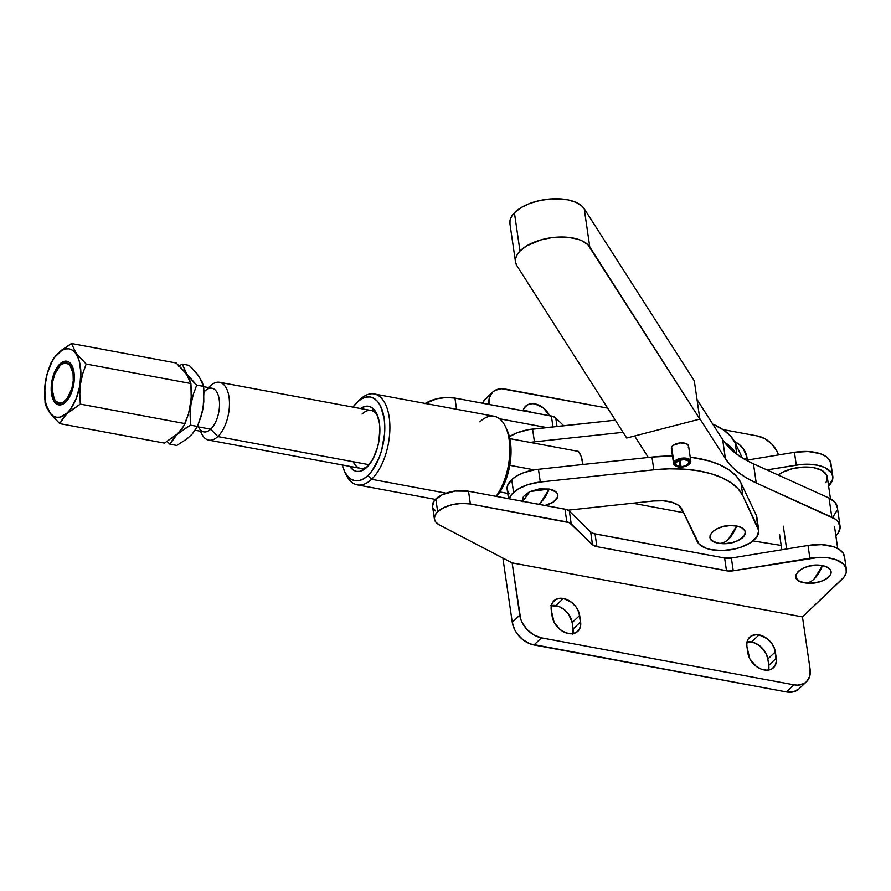 <?xml version="1.0" encoding="UTF-8"?>
<svg xmlns="http://www.w3.org/2000/svg" width="891" height="891" viewBox="0 0 891 891"><rect width="100%" height="100%" fill="white"/><g stroke="black" fill="none" stroke-linecap="round" stroke-linejoin="round"><path stroke-width="1.34" d="M515.499 261.943A38.291 18.8 -8.3 0 0 516.969 265.819L626.707 438.027L699.869 419.093L694.289 380.813L699.869 419.093L587.804 244.602L581.667 240.648L577.635 239.156L568.113 237.329L551.729 237.663L540.781 239.924L526.681 245.883L519.988 251.062L517.103 254.804L515.599 258.613L515.555 262.333L516.969 265.819L626.707 438.027L699.869 419.093L589.797 246.996L584.206 208.717L582.224 206.333L576.076 202.368L567.5 199.762L551.729 198.86L540.592 200.33L530.078 203.326L521.09 207.603L514.408 212.793A38.291 18.8 171.7 0 0 509.908 223.663L515.499 261.943A38.291 18.8 -8.3 0 1 519.988 251.062L514.408 212.793L519.988 251.062A38.291 18.8 -8.3 0 1 557.309 237.14A38.291 18.8 -8.3 0 1 589.797 246.996L584.206 208.717A38.291 18.8 171.7 0 0 551.729 198.86A38.291 18.8 171.7 0 0 514.408 212.793L511.512 216.535L510.02 220.333L509.975 224.053M673.852 462.251L674.654 462.897A7.952 3.909 -8.3 0 1 684.299 459.043A7.952 3.909 -8.3 0 1 689.912 463.231L690.525 462.607A8.698 4.266 171.7 0 0 684.388 458.03A8.698 4.266 171.7 0 0 673.852 462.251A8.698 4.266 171.7 0 0 675.423 465.848A8.698 4.266 171.7 0 0 675.779 466.015A8.698 4.266 -8.3 0 1 673.585 463.688A8.698 4.266 -8.3 0 1 673.852 462.251A8.698 4.266 -8.3 0 1 682.996 458.052A8.698 4.266 -8.3 0 1 690.792 461.17A8.698 4.266 -8.3 0 1 690.525 462.607A8.698 4.266 -8.3 0 1 689.356 464.033A8.698 4.266 171.7 0 0 689.645 463.765A8.698 4.266 171.7 0 0 690.525 462.607L689.912 463.231L689.745 460.97L688.197 459.812L684.299 459.043L678.318 460.101L674.654 462.897L673.852 462.251L671.636 447.059L673.852 462.251M679.733 467.073A7.952 3.909 -8.3 0 1 676.091 466.193A7.952 3.909 -8.3 0 1 674.654 462.897L675.322 465.692L679.733 467.073L679.131 460.413L680.022 466.505A6.85 3.364 -8.3 0 1 675.512 464.055A6.85 3.364 -8.3 0 1 675.712 462.919A6.85 3.364 -8.3 0 1 682.918 459.622A6.85 3.364 -8.3 0 1 689.055 462.073A6.85 3.364 -8.3 0 1 688.843 463.209A6.85 3.364 -8.3 0 1 681.08 466.528L680.145 460.09L681.08 466.528L680.524 466.828L679.566 460.257L680.802 467.096L686.482 465.937L689.912 463.231A7.952 3.909 -8.3 0 1 689.099 464.289A7.952 3.909 -8.3 0 1 680.802 467.096L685.936 465.525L688.843 463.209L688.153 460.714L684.021 459.6L678.864 460.513L675.712 462.919L676.28 465.314L680.022 466.505L679.733 467.073M690.792 461.17L688.576 445.99A8.698 4.266 171.7 0 0 680.78 442.872A8.698 4.266 171.7 0 0 671.636 447.059A8.698 4.266 171.7 0 0 671.368 448.496L673.585 463.688M725.43 458.709L699.814 418.659L725.43 458.709L722.634 439.575L697.018 399.513L722.634 439.575L725.43 458.709L730.82 465.614L737.804 472.007L746.313 477.81L756.236 482.967L753.452 463.821L743.517 458.676L735.019 452.873L728.025 446.48L722.634 439.575A147.995 72.65 171.7 0 0 753.452 463.821L829.031 498.047L753.452 463.821L756.236 482.967A147.995 72.65 -8.3 0 1 725.43 458.709M634.615 435.977L648.303 457.462L634.615 435.977M679.098 505.776L683.876 513.283L679.098 505.776M752.951 540.904L781.184 545.426L752.951 540.904M835.858 535.769L838.431 532.595L840.113 526.748L837.818 521.402L835.246 519.108L756.236 482.967L831.815 517.181A33.301 16.35 -8.3 0 1 840.046 526.024A33.301 16.35 -8.3 0 1 835.858 535.769M671.747 449.454L671.636 447.059L673.117 445.389L680.512 442.894L686.438 443.685L688.52 445.723L688.309 447.427M833.341 516.346L836.972 510.521M837.328 507.614L835.023 502.257L829.031 498.047L831.815 517.181L829.031 498.047A33.301 16.35 171.7 0 1 837.25 506.89L840.046 526.024M584.206 208.717L694.289 380.813L584.206 208.717M718.558 543.198L713.424 541.461L710.45 538.676L710.082 535.279L712.377 531.782L716.999 528.708L723.225 526.536L730.119 525.59L736.634 526.024A31.452 15.637 100.5 0 1 728.292 539.389L736.634 526.024C717.556 521.836 698.366 540.069 718.558 543.198L718.558 543.198C721.743 543.755 724.996 542.485 728.292 539.389A31.452 15.637 100.5 0 1 718.592 543.198C725.653 544.457 732.38 543.454 738.784 540.213A17.842 8.754 171.7 0 0 736.634 526.024L741.769 527.762L744.742 530.535L745.266 532.194L744.286 535.714L738.193 540.514L731.968 542.686L725.074 543.621M522.984 501.678L522.46 500.029L523.44 496.51L529.532 491.709L539.189 488.903L549.168 489.025A31.452 15.637 100.5 0 1 540.826 502.401A31.452 15.637 100.5 0 1 538.565 504.25L540.826 502.401L549.168 489.025L529.855 491.554L522.805 501.31M756.949 518.027L758.052 527.84A31.463 15.448 -8.3 0 1 758.731 530.067A31.463 15.448 -8.3 0 1 732.135 549.513A31.463 15.448 -8.3 0 1 697.13 541.372L681.994 509.296A29.603 14.534 -8.3 0 0 653.493 500.987L568.046 510.175L653.493 500.987L663.171 500.764L671.758 502.212L678.274 505.175L681.994 509.296L699.045 544.056L706.051 548.255L710.873 549.602L722.245 550.538L734.418 549.056L740.232 547.453L750.2 542.864L756.715 537.006L758.809 530.791L742.871 495.764L738.249 488.947L731.233 482.877L722.022 477.732L710.873 473.656L698.098 470.771L684.065 469.145L669.174 468.822L653.827 469.824L540.302 482.031L528.597 484.426L518.584 488.736L511.646 494.405L509.251 498.793A31.452 15.437 -8.3 0 1 513.572 492.378L511.712 479.614A31.452 15.437 171.7 0 0 507.146 489.393L508.505 498.648M534.433 441.847L532.573 429.083A31.452 15.437 171.7 0 0 509.385 436.701L517.27 432.725L528.597 429.64L615.336 420.184L532.573 429.083L534.433 441.847L623.065 432.313L534.433 441.847A31.452 15.437 -8.3 0 0 530.234 442.437L534.433 441.847M712.744 424.105L723.503 429.93L730.52 436L735.153 442.816L742.303 457.941L735.153 442.816A92.497 45.408 171.7 0 0 712.744 424.105M724.272 441.947L732.391 448.763L735.966 453.608A92.497 45.408 -8.3 0 0 724.272 441.947M736.812 454.243L735.153 442.816L736.812 454.243M545.481 505.531L551.317 503.226A17.842 8.754 171.7 0 0 549.168 489.025L556.095 492.044L557.287 493.547L557.643 496.944L553.289 502.067L544.501 505.687M758.731 530.067L756.871 517.303A31.463 15.448 171.7 0 0 756.192 515.087L741.011 483.011L736.389 476.184L729.373 470.125L720.162 464.979L709.013 460.903L690.202 457.139A92.497 45.408 171.7 0 1 741.011 483.011L756.192 515.087L758.052 527.84L742.871 495.764L741.011 483.011L742.871 495.764A92.497 45.408 -8.3 0 0 653.827 469.824L540.302 482.031L538.442 469.279L534.455 469.835L523.14 472.909L516.724 475.972L511.712 479.614L507.447 485.84L507.257 489.972L509.229 493.737M672.471 456.025L651.967 457.072L538.442 469.279L651.967 457.072L653.827 469.824L651.967 457.072A92.497 45.408 171.7 0 1 672.471 456.025M538.442 469.279A31.452 15.437 171.7 0 0 511.712 479.614L513.572 492.378A31.452 15.437 -8.3 0 1 540.302 482.031L538.442 469.279M353.192 461.75A29.414 14.624 -79.5 0 0 368.284 465.804A29.414 14.624 100.5 0 1 360.387 468.332L208.728 440.121A29.414 14.624 100.5 0 1 200.62 431.277A29.414 14.624 -79.5 0 0 201.5 433.438A29.414 14.624 -79.5 0 0 217.816 436.568L369.186 464.723L217.816 436.568A29.414 14.624 -79.5 0 0 229.009 397.052A29.414 14.624 -79.5 0 0 210.41 385.848A29.414 14.624 100.5 0 1 219.498 382.284A29.414 14.624 100.5 0 1 229.444 405.193A29.414 14.624 100.5 0 1 217.816 436.568L210.721 429.195L217.816 436.568A29.414 14.624 100.5 0 1 208.728 440.121M366.769 467.374A33.112 16.461 100.5 0 1 349.795 466.361L353.694 470.281L356.745 471.417L360.031 471.306L366.769 467.374L372.872 459.11L377.416 447.75L378.864 441.446L379.867 428.771L379.377 422.891L376.514 413.179L371.525 407.376L368.462 406.24L365.176 406.363L360.554 408.535A33.112 16.461 100.5 0 1 376.848 413.881A33.112 16.461 100.5 0 1 366.914 467.24A33.112 16.461 100.5 0 1 366.769 467.374L366.769 467.374M479.87 421.855A46.243 22.999 100.5 0 1 505.576 426.878A46.243 22.999 100.5 0 1 496.075 496.343A46.243 22.999 -79.5 0 0 509.797 447.839A46.243 22.999 -79.5 0 0 494.149 416.264L374.22 393.956A46.243 22.999 100.5 0 1 389.857 429.963A46.243 22.999 100.5 0 1 371.58 479.291A46.243 22.999 -79.5 0 0 389.189 417.166A46.243 22.999 -79.5 0 0 359.942 399.547L357.258 402.153A42.545 21.15 100.5 0 1 384.155 418.358A42.545 21.15 100.5 0 1 367.961 475.516L371.58 479.291L446.124 493.157L371.58 479.291A46.243 22.999 100.5 0 1 357.302 484.882A46.243 22.999 100.5 0 1 345.107 472.486M506.712 429.362L510.398 441.836L511.022 449.387L509.741 465.67L505.264 481.441L502.034 488.368L496.599 496.443A42.545 21.15 -79.5 0 0 507.135 430.253L505.576 426.878M359.741 399.747L357.068 402.331A42.545 21.15 100.5 0 0 352.959 407.12L359.942 399.547A46.243 22.999 -79.5 0 0 359.741 399.747A46.243 22.999 -79.5 0 0 359.53 399.948A46.243 22.999 100.5 0 1 359.942 399.547A46.243 22.999 100.5 0 1 374.22 393.956M357.068 402.331A42.545 21.15 100.5 0 1 357.258 402.153L361.568 398.856L365.911 397.108L370.133 396.952L374.064 398.411L377.55 401.429L380.468 405.873L384.155 418.358L384.789 425.909L384.567 433.95L381.626 450.289L379.031 457.952L372.059 470.816L367.961 475.516L363.651 478.801L359.307 480.561L355.086 480.706L351.154 479.247L347.657 476.24L344.739 471.785L342.2 464.957A42.545 21.15 100.5 0 0 344.305 470.894A42.545 21.15 100.5 0 0 367.961 475.516L371.58 479.291A46.243 22.999 -79.5 0 1 345.875 474.268L344.305 470.894M377.606 415.696A29.414 14.624 -79.5 0 0 362.058 414.059A29.414 14.624 100.5 0 1 371.146 410.506A29.414 14.624 100.5 0 1 377.606 415.707M846.372 569.405L844.512 556.652A33.301 16.35 171.7 0 0 808.014 545.459L809.874 558.223L733.237 570.797L731.377 558.033L808.014 545.459L809.874 558.223A33.301 16.35 -8.3 0 1 846.372 569.405A33.301 16.35 -8.3 0 1 841.828 579.495L802.468 616.884L512.125 562.878L802.468 616.884L810.097 669.197A22.197 15.882 -133.5 0 1 806.455 681.771A22.197 15.882 -133.5 0 1 793.959 684.811L541.483 637.845L533.987 644.961L541.483 637.845A22.197 15.882 -133.5 0 1 519.754 615.18L512.258 622.308A22.197 15.882 46.5 0 0 533.987 644.961L786.463 691.939L793.959 684.811L797.601 685.134L804.005 683.542L806.522 681.704L809.73 676.258L810.097 669.197L802.468 616.884L843.877 577.234L846.216 572.579L846.049 568.057L843.409 563.992L835.268 559.448L827.672 557.777L818.985 557.354L733.237 570.797L728.07 570.997L596.903 546.673L592.515 544.724L569.394 522.683L470.37 503.972L468.51 491.208A24.046 11.806 171.7 0 0 435.822 498.971A24.046 11.806 171.7 0 0 432.536 506.255L434.396 519.019A24.046 11.806 -8.3 0 1 437.681 511.724L435.822 498.971L437.681 511.724L434.986 515.332L434.385 518.952L435.922 522.271L439.463 524.977A24.046 11.806 -8.3 0 1 434.396 519.019M572.98 633.635A16.651 11.906 46.5 0 0 573.102 628.968L580.598 621.851A16.651 11.906 -133.5 0 1 577.858 631.274A16.651 11.906 -133.5 0 1 562.856 631.429A16.651 11.906 -133.5 0 1 552.197 616.561L551.262 610.179A16.651 11.906 -133.5 0 1 554.002 600.757A16.651 11.906 -133.5 0 1 563.368 598.474A16.651 11.906 -133.5 0 1 579.662 615.469L572.167 622.586A16.651 11.906 46.5 0 0 555.873 605.59L563.368 598.474L555.873 605.59A16.651 11.906 46.5 0 0 551.384 605.512M768.643 670.043A16.651 11.906 46.5 0 0 768.766 665.377L776.261 658.249A16.651 11.906 -133.5 0 1 773.533 667.682A16.651 11.906 -133.5 0 1 758.519 667.827A16.651 11.906 -133.5 0 1 747.861 652.969L746.925 646.588A16.651 11.906 -133.5 0 1 749.665 637.154A16.651 11.906 -133.5 0 1 759.043 634.871A16.651 11.906 -133.5 0 1 775.337 651.867L767.842 658.995A16.651 11.906 46.5 0 0 751.536 641.999L759.043 634.871L751.536 641.999A16.651 11.906 46.5 0 0 747.048 641.91M814.118 578.994L822.46 565.629C803.381 561.441 784.191 579.673 804.384 582.803L804.417 582.803C807.569 583.36 810.821 582.09 814.118 578.994A31.452 15.637 100.5 0 1 804.417 582.803L799.249 581.066L796.276 578.281L795.908 574.884L798.202 571.376L802.824 568.313L809.05 566.141L815.944 565.195L822.46 565.629A31.452 15.637 100.5 0 1 814.118 578.994M783.312 526.18L786.63 548.967L783.312 526.18M424.996 403.645L436.846 398.767L446.146 397.497L454.922 398.077L456.56 409.27L454.922 398.077A24.046 11.806 171.7 0 0 425.297 403.456M830.457 498.748L827.293 477.075A27.744 13.621 171.7 0 0 807.87 467.062A27.744 13.621 171.7 0 0 778.144 475.003L783.234 471.952L792.901 468.555L803.626 467.062L813.773 467.697L821.792 470.381L826.48 474.68L827.104 479.959L825.834 482.722M733.46 441.101L738.895 444.197L743.395 448.886L746.948 457.306L744.753 459.388L746.948 457.306L747.349 460.046L746.948 457.306A16.651 11.906 -133.5 0 0 734.485 441.524M531.504 412.321A16.651 11.906 46.5 0 0 523.641 410.862L531.504 412.321M523.05 410.751A16.651 11.906 -133.5 0 1 525.612 406.196A16.651 11.906 -133.5 0 1 549.647 415.696L543.232 407.8L534.99 403.913L532.261 403.668L527.45 404.859L524.108 408.089L523.05 410.751M489.014 404.414A22.197 15.882 -133.5 0 1 492.69 392.096A22.197 15.882 -133.5 0 1 505.186 389.055L607.651 408.123L501.544 388.732L495.14 390.325L492.612 392.174L489.415 397.62L489.048 404.67M722.98 429.573L757.662 436.022L722.98 429.573M492.69 392.096L485.194 399.224A22.197 15.882 46.5 0 0 482.465 403.2L485.116 399.291L487.644 397.442M454.922 398.077L552.743 416.353L555.772 417.979L563.702 425.742L555.772 417.979A11.104 5.446 171.7 0 0 551.384 416.019L552.966 426.9L551.384 416.019L454.922 398.077M828.24 486.363L832.628 479.447L832.862 477.142L831.448 472.809L824.888 467.575L818.061 465.325L809.83 464.267L800.853 464.501L766.884 469.913L796.287 465.091L794.427 452.327L796.287 465.091A33.301 16.35 -8.3 0 1 832.784 476.273L830.924 463.509A33.301 16.35 171.7 0 0 794.427 452.327L746.246 460.235L794.427 452.327L807.97 451.514L819.82 453.552L825.757 456.348L829.588 460.057L831.002 464.389L830.768 466.695M778.5 454.945L776.874 451.091L771.873 444.119L765.124 438.829L757.662 436.022A22.197 15.882 -133.5 0 1 778.5 454.945M632.733 503.226L683.475 512.659L632.733 503.226M546.718 427.569L499.584 418.792L546.718 427.569M557.009 426.466L555.772 417.979L557.009 426.466M832.784 476.273A33.301 16.35 -8.3 0 1 828.597 486.007M804.417 582.803C811.478 584.05 818.205 583.059 824.609 579.818A17.842 8.754 171.7 0 0 822.46 565.629L827.594 567.367L830.568 570.14L831.091 571.799L830.111 575.319L826.581 578.66L821.057 581.333L814.363 582.926L807.524 583.182M746.268 642.077L754.354 642.79L759.789 645.886L765.959 653.303L767.842 658.995L775.337 651.867L776.261 658.249L768.766 665.377L767.842 658.995L768.766 665.377L768.488 670.667M550.593 605.68L558.69 606.381L564.114 609.477L568.614 614.166L572.167 622.586L579.662 615.469L580.598 621.851L573.102 628.968L572.167 622.586L573.102 628.968L572.824 634.258M799.027 688.821L793.491 691.828L786.463 691.939L530.234 643.915L522.995 639.783L517.003 633.534L514.764 629.892L512.258 622.308L502.88 558.056L512.258 622.308L519.754 615.18L512.125 562.878L439.463 524.977L512.125 562.878L520.667 618.978L522.26 622.776L527.272 629.748L534.021 635.038L541.483 637.845L793.959 684.811L786.463 691.939A22.197 15.882 46.5 0 0 798.96 688.888L806.455 681.771M551.262 610.179L551.54 604.889L552.498 602.65L555.828 599.42L560.639 598.229L563.368 598.474L571.61 602.361L576.109 607.049L578.983 612.618L580.732 624.591L579.362 629.38L576.032 632.61L571.22 633.802L565.674 632.766L560.25 629.67L554.079 622.252L551.262 610.179M746.925 646.588L746.792 643.837L748.162 639.059L751.503 635.829L756.303 634.637L759.043 634.871L767.285 638.758L771.773 643.447L774.647 649.016L776.395 660.999L775.036 665.777L771.695 669.007L766.884 670.199L761.348 669.163L755.913 666.078L749.743 658.661L746.925 646.588M470.37 503.972L461.594 503.393L452.305 504.662L443.896 507.592L437.681 511.724A24.046 11.806 -8.3 0 1 470.37 503.972L468.51 491.208L564.961 509.162L566.832 521.914A11.104 5.446 -8.3 0 1 571.22 523.863L569.36 511.111L590.655 531.96A11.104 5.446 171.7 0 0 595.043 533.921L724.628 558.022A11.104 5.446 171.7 0 0 731.377 558.033L733.237 570.797A11.104 5.446 -8.3 0 1 726.488 570.786L724.628 558.022L726.488 570.786L596.903 546.673L595.043 533.921L596.903 546.673A11.104 5.446 -8.3 0 1 592.515 544.724L590.655 531.96L592.515 544.724L571.22 523.863L569.36 511.111A11.104 5.446 171.7 0 0 564.961 509.162L566.832 521.914L470.37 503.972M844.356 559.826L844.59 557.521L843.176 553.188L839.344 549.48L833.408 546.684L821.558 544.646L808.014 545.459L731.377 558.033L724.628 558.022L593.673 533.586L590.655 531.96L569.36 511.111L566.331 509.485L468.51 491.208L455.067 491.041L442.036 494.828L434.218 500.753L432.525 506.199M433.026 507.915L435.599 510.966M65.544 402.186A22.197 11.037 100.5 0 1 58.695 404.87A22.197 11.037 100.5 0 1 51.188 387.585A22.197 11.037 100.5 0 1 59.964 363.907L61.757 364.241L59.964 363.907L57.826 366.357L52.825 377.071L51.177 389.79L53.438 400.237L54.952 402.565L58.828 404.893L61.033 404.815L65.544 402.186L69.643 396.64L72.683 389.022L74.332 376.303L73.24 368.829L70.556 363.528L68.73 361.958L64.475 361.278L59.964 363.907A22.197 11.037 100.5 0 1 66.814 361.223A22.197 11.037 100.5 0 1 74.321 378.508A22.197 11.037 100.5 0 1 65.544 402.186M189.293 410.974A34.782 17.297 -79.5 0 0 189.315 410.885A34.782 17.297 -79.5 0 0 190.863 402.576A34.782 17.297 -79.5 0 0 190.874 402.487A34.782 17.297 100.5 0 1 189.293 410.974M45.073 384.333L44.673 397.965L45.753 405.427L49.718 412.856L59.753 423.648L62.893 418.436L67.36 413.379L80.313 404.113L79.811 393.855L80.558 383.62L82.763 373.596L86.171 364.04L190.908 383.531L191.42 393.811L190.652 404.102L188.458 414.07L185.05 423.604L80.313 404.113L79.811 393.855L80.558 383.62L82.763 373.596L86.171 364.04L76.158 353.304L71.469 343.514L176.206 362.993L186.252 373.786L190.908 383.531L86.171 364.04L76.158 353.304L71.469 343.514L176.206 362.993L184.192 371.135L189.237 378.82L190.908 383.531L191.22 398.956L188.458 414.07L183.646 426.188L177.454 433.861L164.49 443.128L59.753 423.648L67.126 413.023A34.782 17.297 100.5 0 1 45.107 384.066A34.782 17.297 100.5 0 1 46.655 375.757A34.782 17.297 100.5 0 1 58.383 353.07L54.05 357.837L50.921 363.049L46.688 375.612M192.256 433.995L187.021 438.829L176.819 445.467L169.914 444.186L177.387 433.917L190.551 425.163L190.117 414.905L190.941 404.681L193.224 394.657L196.699 385.112L186.798 374.109L182.232 364.074L189.137 365.355L197.034 373.674L201.99 381.56L203.605 386.393L203.961 391.539L203.204 406.953L200.921 416.921L197.457 426.444L192.256 433.995L187.021 438.829L176.819 445.467L169.914 444.186L173.077 439.096L177.554 434.173L186.921 427.279L190.551 425.163L197.457 426.444L190.551 425.163L190.117 414.905L190.941 404.681L193.224 394.657L196.699 385.112L203.605 386.393L196.699 385.112L193.815 382.317L186.798 374.109L182.232 364.074L178.612 366.19L182.232 364.074L189.137 365.355L192.022 368.15L199.061 376.392L203.605 386.393L203.805 401.819L202.235 411.998L197.457 426.444L192.256 433.995M201.923 413.313A34.782 17.297 -79.5 0 0 201.934 413.235A34.782 17.297 -79.5 0 0 203.482 404.926A34.782 17.297 -79.5 0 0 203.493 404.826M167.029 441.39L169.914 444.186L167.029 441.39M203.516 404.703L201.934 413.235M47.513 372.572L50.921 363.049L56.1 355.286L61.323 350.319L71.469 343.514L58.383 353.07A34.782 17.297 100.5 0 1 80.368 366.312A34.782 17.297 100.5 0 1 67.126 413.023L80.313 404.113L185.05 423.604L181.942 428.771L177.454 433.861L164.49 443.128L59.753 423.648L51.767 415.507L46.733 407.822L45.062 403.111L44.75 387.685M67.126 413.023L60.053 417.155L56.601 417.278L53.393 416.086L50.542 413.624L46.332 405.316L45.14 399.781L44.806 387.039L47.201 373.685L51.968 361.757L55.03 356.901L61.902 350.375L65.455 348.938L68.908 348.815L72.115 350.007L74.978 352.468L77.361 356.11L79.176 360.777L80.892 372.483L79.834 385.792L76.181 398.678L70.478 409.192L67.126 413.023M65.444 400.616A20.348 10.113 -79.5 0 0 73.485 378.909A20.348 10.113 -79.5 0 0 66.602 363.06A20.348 10.113 -79.5 0 0 66.547 363.049A20.348 10.113 100.5 0 1 73.485 378.853A20.348 10.113 100.5 0 1 65.444 400.616L66.446 401.262L65.444 400.616A20.348 10.113 100.5 0 1 59.096 403.066A20.348 10.113 -79.5 0 0 59.162 403.077A20.348 10.113 -79.5 0 0 65.444 400.616L65.444 400.616M60.198 365.499A20.348 10.113 100.5 0 1 66.48 363.038A20.348 10.113 100.5 0 1 73.363 378.887A20.348 10.113 100.5 0 1 65.31 400.594A20.348 10.113 100.5 0 1 59.029 403.055A20.348 10.113 100.5 0 1 52.157 387.206A20.348 10.113 100.5 0 1 60.198 365.499L54.897 373.897L52.758 381.448L52.146 389.233L54.217 398.812L55.61 400.939L59.151 403.077L63.25 402.164L67.282 398.344L71.859 388.521L73.262 380.713L73.062 373.251L69.899 365.154L66.357 363.016L62.259 363.929L60.198 365.499M65.221 362.96A22.197 11.037 100.5 0 1 68.407 361.779A22.197 11.037 -79.5 0 0 66.814 362.169L63.595 363.372M578.359 451.392L509.83 438.639L578.359 451.392L581.077 456.281L582.937 464.489A29.414 14.624 -79.5 0 0 578.359 451.392M509.797 465.325L534.244 469.869L509.797 465.325M210.41 385.848L208.594 387.596L210.41 385.848A29.414 14.624 -79.5 0 0 210.332 385.926A29.414 14.624 -79.5 0 0 210.254 386.003A29.414 14.624 100.5 0 1 210.41 385.848M205.13 390.915A22.197 11.037 100.5 0 1 219.175 399.368A22.197 11.037 100.5 0 1 210.721 429.195A22.197 11.037 -79.5 0 0 219.498 405.516A22.197 11.037 -79.5 0 0 211.991 388.231L203.638 386.672M197.323 426.7L210.721 429.195L197.323 426.7M195.196 430.264L203.872 431.879A22.197 11.037 -79.5 0 0 210.721 429.195A22.197 11.037 100.5 0 1 198.437 426.912M60.388 404.926A22.197 11.037 100.5 0 1 57.837 402.676A22.197 11.037 -79.5 0 0 59.04 403.991A22.197 11.037 -79.5 0 0 60.388 404.926M507.736 493.414L499.907 491.955L507.736 493.414M675.423 465.848L676.091 466.193M357.302 484.882L435.376 499.405M375.423 411.297L219.498 382.284M837.718 548.511L834.499 526.514M781.808 549.758L779.592 534.522M210.332 385.926L208.594 387.596M201.5 433.438L200.475 431.244M59.04 403.991L56.467 401.707"/></g></svg>
